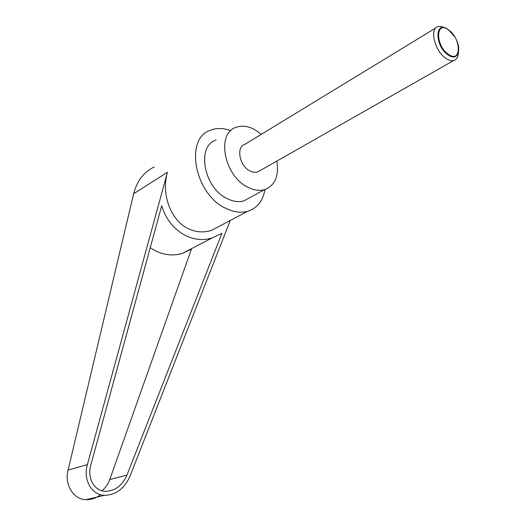 <?xml version="1.0" encoding="UTF-8"?>
<svg xmlns="http://www.w3.org/2000/svg" width="526" height="526" viewBox="0 0 526 526"><rect width="100%" height="100%" fill="white"/><g stroke="black" fill="none" stroke-linecap="round" stroke-linejoin="round"><path stroke-width="0.79" d="M444.799 27.839L441.268 26.451L438.132 26.524C429.091 28.194 434.726 51.377 446.015 58.465C448.842 60.372 451.374 61.069 453.603 60.562C456.594 59.701 458.192 57.045 458.402 52.607M456.16 39.457C462.104 51.075 457.009 61.489 448.185 54.993C434.351 45.992 434.732 19.212 448.31 29.627L454.582 36.59M435.745 27.983L244.978 144.288C235.78 146.793 239.442 166.15 250.139 171.035L252.914 172.081L255.597 172.364L257.582 172.022L260.258 170.496M448.579 29.943C435.515 19.929 435.166 45.683 448.468 54.336C461.572 63.863 461.466 38.464 448.579 29.943M264.959 189.531C262.941 201.044 257.115 208.322 247.483 211.373C241.053 213.076 234.123 212.202 226.686 208.743C194.883 195.383 183.791 138.43 210.584 130.178C216.765 127.792 223.491 127.956 230.769 130.658M100.578 494.677C96.034 498.194 91.162 499.858 85.975 499.674C73.357 499.45 64.297 484.702 68.084 470.106L133.624 193.778C137.01 180.839 143.9 171.89 154.296 166.926M85.975 499.674L104.536 495.314C91.609 495.078 82.917 479.778 87.408 464.596L167.446 172.311C160.838 194.936 171.371 221.591 189.334 229.119C196.632 232.314 204.022 232.742 211.498 230.408L222.005 224.852M276.834 161.074C279.155 176.052 275.039 185.579 264.479 189.676C259.522 191.03 254.157 190.3 248.384 187.486C224.293 176.821 215.759 133.183 236.121 127.285C241.802 125.273 247.95 126.023 254.571 129.534L261.363 134.301M250.074 197.506L243.821 200.906C238.883 202.286 233.551 201.622 227.837 198.927C203.983 188.709 195.85 146.024 216.14 140.001M126.95 475.109C122.236 485.583 115.069 490.988 105.437 491.317C94.397 491.185 86.954 478.154 90.774 465.214L161.719 205.732C168.997 230.566 192.22 244.603 212.3 237.857L221.913 233.36L126.95 475.109L109.776 479.502L191.411 249.186L182.358 253.414C171.305 256.616 160.601 254.702 150.252 247.667M101.939 490.765C105.509 487.826 108.119 484.071 109.776 479.502M104.536 495.314C115.93 494.973 124.406 488.615 129.975 476.234L230.256 220.486M167.446 172.311L133.624 193.778M87.408 464.596L68.084 470.106M453.603 60.562L257.582 172.022M182.358 253.414L212.3 237.857M243.821 200.906L264.479 189.676M211.498 230.408L247.483 211.373"/></g></svg>
